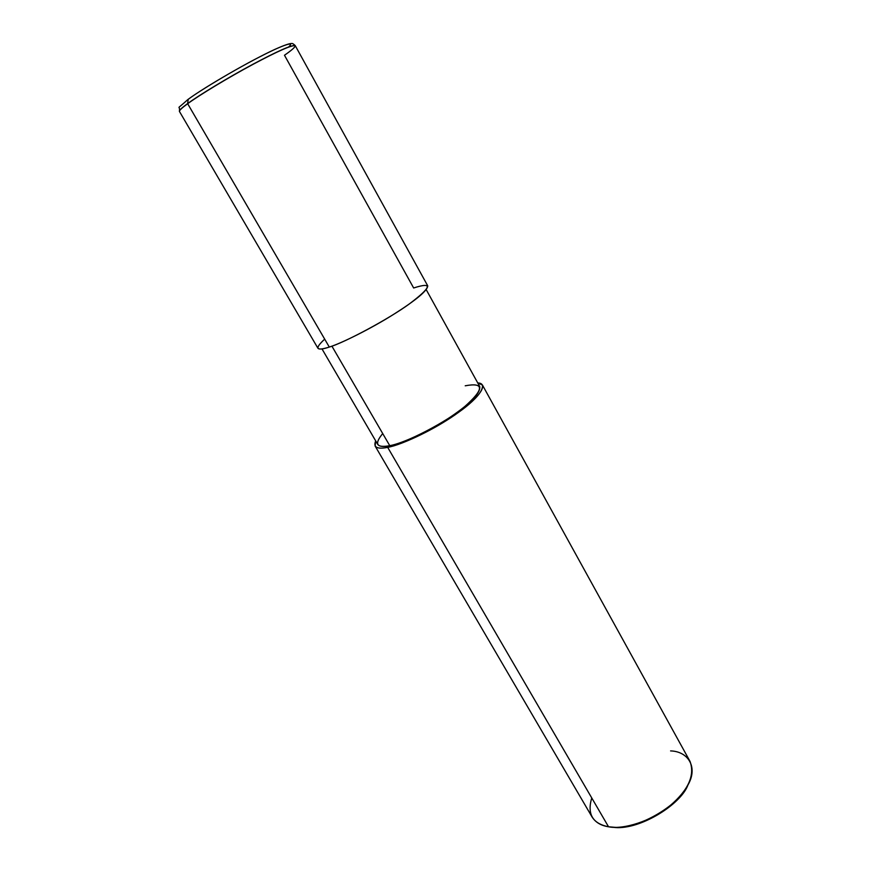 <?xml version="1.0" encoding="UTF-8"?>
<svg xmlns="http://www.w3.org/2000/svg" width="871" height="871" viewBox="0 0 871 871"><rect width="100%" height="100%" fill="white"/><g stroke="black" fill="none" stroke-linecap="round" stroke-linejoin="round"><path stroke-width="1.31" d="M324.687 339.146C314.398 348.629 315.944 351.274 329.303 347.061L187.603 103.616L188.223 99.283L187.603 103.616C198.25 95.701 228.169 77.475 252.971 64.236C277.675 51.062 291.752 44.846 295.204 45.575C291.752 44.846 277.675 51.062 252.971 64.236C228.169 77.475 198.25 95.701 187.603 103.616C181.897 107.732 179.165 110.312 179.393 111.368C179.165 110.312 181.897 107.732 187.603 103.616L187.668 103.725C198.316 95.81 228.235 77.595 253.026 64.345C277.74 51.171 291.818 44.954 295.269 45.684C291.818 44.954 277.74 51.171 253.026 64.345C228.235 77.595 198.316 95.81 187.668 103.725C181.963 107.841 179.219 110.421 179.459 111.477C179.219 110.421 181.963 107.841 187.668 103.725L329.303 347.061C344.97 342.477 389.25 318.666 409.381 303.903C431.722 287.027 433.148 281.714 413.649 287.985L284.479 55.254C291.72 50.235 295.313 47.045 295.269 45.684L427.748 285.873C427.465 290.631 416.131 300.103 393.736 314.289C371.231 328.498 341.552 343.272 329.303 347.061C322.88 349.217 319.091 349.609 317.937 348.258L179.426 111.423M295.236 45.63L295.204 45.575C293.44 43.877 292.264 43.202 291.687 43.55C291.404 43.528 289.368 42.853 274.888 49.386C251 60.339 205.393 86.61 188.223 99.283L188.441 99.163C199.633 90.704 234.288 69.93 258.132 57.693C280.353 46.054 295.988 40.218 288.737 46.871M426.257 289.716L479.725 386.528C480.607 393.039 470.863 403.186 450.481 416.98C430.013 430.786 401.988 443.557 389.762 445.68L331.905 346.157L389.762 445.68C405.451 443.328 446.714 421.902 464.548 406.735C484.254 389.195 484.483 382.206 465.223 385.799M482.447 385.047L690.017 761.385C695.047 775.212 688.46 789.921 670.256 805.512C651.954 821.048 623.211 829.9 608.524 826.775L387.671 447.346C400.508 445.135 430.045 431.689 451.624 417.133C473.116 402.587 483.383 391.896 482.447 385.047L477.744 382.924C489.306 383.36 479.192 397.753 459.071 411.972C437.961 427.661 402.086 445.027 387.671 447.346L389.762 445.68C383.382 447.03 379.386 446.616 377.774 444.45L321.998 348.933M382.717 433.562C374.051 444.068 376.403 448.108 389.762 445.68L387.671 447.346L608.524 826.775L614.839 827.319C638.835 829.072 678.4 805.327 687.219 786.197C698.727 767.95 688.58 751.39 670.594 750.911M688.068 784.651L686.446 787.754C677.921 806.241 639.771 829.138 616.57 827.45L613.064 827.254C636.832 831.239 680.97 805.294 688.068 784.651M387.671 447.346C377.056 449.49 373.06 447.335 375.695 440.889L375.118 446.028C376.805 448.304 380.986 448.739 387.671 447.346M591.747 797.967C586.989 814.004 592.574 823.607 608.524 826.775C601.023 825.632 595.546 822.376 592.084 817.02L375.118 446.028M187.842 99.555C174.44 111.826 180.547 103.965 179.393 111.368M614.839 827.319L616.57 827.45M687.219 786.197L686.446 787.754"/></g></svg>
